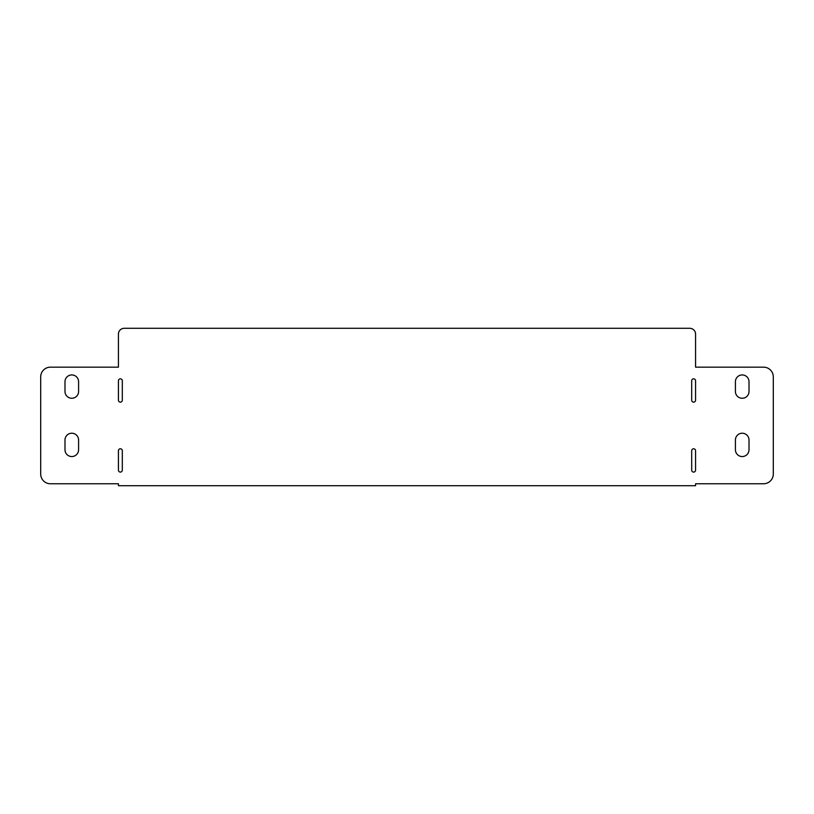 <?xml version="1.0" encoding="UTF-8"?>
<svg xmlns="http://www.w3.org/2000/svg" width="814" height="814" viewBox="0 0 814 814"><rect width="100%" height="100%" fill="white"/><g stroke="black" fill="none" stroke-linecap="round" stroke-linejoin="round"><path stroke-width="1.22" d="M735.408 381.735A6.797 6.797 0 0 1 742.205 374.939A6.797 6.797 0 0 1 749.012 381.735L749.012 391.453A6.797 6.797 0 0 1 742.205 398.26A6.797 6.797 0 0 1 735.408 391.453L735.408 381.735M78.592 391.453A6.797 6.797 0 0 1 71.795 398.26A6.797 6.797 0 0 1 64.988 391.453L64.988 381.735A6.797 6.797 0 0 1 71.795 374.939A6.797 6.797 0 0 1 78.592 381.735L78.592 391.453M122.314 400.203A1.943 1.943 0 0 1 120.37 402.147A1.943 1.943 0 0 1 118.427 400.203L118.427 380.769A1.943 1.943 0 0 1 120.37 378.825A1.943 1.943 0 0 1 122.314 380.769L122.314 400.203M691.686 380.769A1.943 1.943 0 0 1 693.63 378.825A1.943 1.943 0 0 1 695.573 380.769L695.573 400.203A1.943 1.943 0 0 1 693.63 402.147A1.943 1.943 0 0 1 691.686 400.203L691.686 380.769M691.686 450.722A1.943 1.943 0 0 1 693.63 448.779A1.943 1.943 0 0 1 695.573 450.722L695.573 470.156A1.943 1.943 0 0 1 693.63 472.1A1.943 1.943 0 0 1 691.686 470.156L691.686 450.722M78.592 449.755A6.797 6.797 0 0 1 71.795 456.552A6.797 6.797 0 0 1 64.988 449.755L64.988 440.038A6.797 6.797 0 0 1 71.795 433.231A6.797 6.797 0 0 1 78.592 440.038L78.592 449.755M122.314 470.156A1.943 1.943 0 0 1 120.37 472.1A1.943 1.943 0 0 1 118.427 470.156L118.427 450.722A1.943 1.943 0 0 1 120.37 448.779A1.943 1.943 0 0 1 122.314 450.722L122.314 470.156M749.012 449.755A6.797 6.797 0 0 1 742.205 456.552A6.797 6.797 0 0 1 735.408 449.755L735.408 440.038A6.797 6.797 0 0 1 742.205 433.231A6.797 6.797 0 0 1 749.012 440.038L749.012 449.755M118.427 367.165L118.427 334.127A5.83 5.83 0 0 1 124.257 328.296L689.743 328.296A5.83 5.83 0 0 1 695.573 334.127L695.573 367.165L763.583 367.165A9.717 9.717 0 0 1 773.3 376.882L773.3 474.043A9.717 9.717 0 0 1 763.583 483.76L695.573 483.76L695.573 485.704L118.427 485.704L118.427 483.76L50.417 483.76A9.717 9.717 0 0 1 40.7 474.043L40.7 376.882A9.717 9.717 0 0 1 50.417 367.165L118.427 367.165"/></g></svg>
